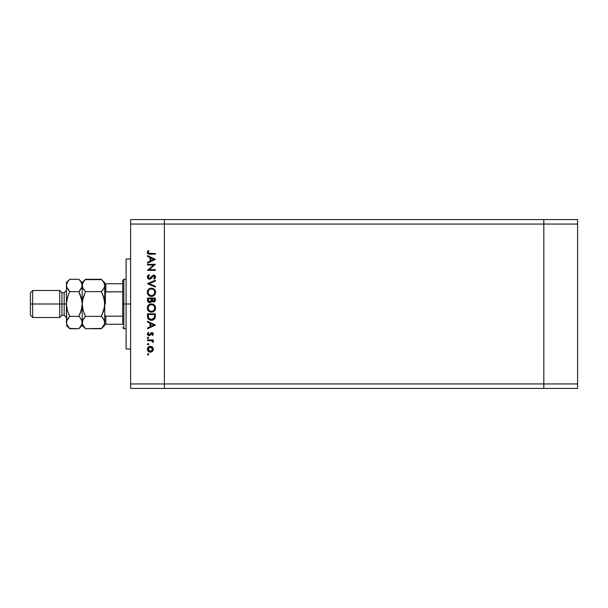 <?xml version="1.0" encoding="UTF-8"?>
<svg xmlns="http://www.w3.org/2000/svg" width="608" height="608" viewBox="0 0 608 608"><rect width="100%" height="100%" fill="white"/><g stroke="black" fill="none" stroke-linecap="round" stroke-linejoin="round"><path stroke-width="0.91" d="M543.826 388.444L543.826 219.556L164.388 219.556L164.388 224.056L164.388 219.556L130.606 219.556L543.826 219.556L543.826 224.056L543.826 219.556L543.826 224.056L164.388 224.056L543.826 224.056L543.826 383.944L543.826 224.056L543.826 383.944L164.388 383.944L164.388 224.056L164.388 383.944L543.826 383.944L543.826 388.444L543.826 383.944L543.826 388.444L577.6 388.444L164.388 388.444L164.388 383.944L164.388 388.444L543.826 388.444M130.606 304L126.107 304L126.107 349.038L126.107 304L130.606 304M130.606 224.056L130.606 383.944L164.388 383.944L164.388 224.056L130.606 224.056L130.606 219.556L130.606 224.056L164.388 224.056L164.388 219.556L164.388 383.944L130.606 383.944L130.606 224.056M147.493 265.012L153.687 265.012L147.493 265.012L147.493 264.305L155.374 264.305L149.173 269.656L155.374 269.656L155.374 270.37L147.493 270.37L153.687 265.012L147.493 270.37L155.374 270.37L155.374 269.656L149.173 269.656L155.374 264.305L147.493 264.305L147.493 265.012L147.493 264.305L155.374 264.45M151.476 278.054L149.424 279.262L147.759 278.411L147.417 276.237L149.013 274.611L149.416 275.28L148.101 277.005L149.104 278.502L150.32 278.183L153.254 275.181L154.789 275.447L155.572 276.868L155.359 278L154.242 279.156L153.763 278.517L154.713 276.556L154.189 275.918L153.208 275.971L150.906 278.639L149.424 279.262L153.771 275.819L154.774 276.982L153.763 278.517L154.242 279.156L155.58 277.058L153.74 275.112L152.54 275.553L149.439 278.548L148.101 277.005L149.416 275.28L149.013 274.611L147.296 277.005L149.211 279.247M155.374 286.284L155.374 287.037L147.493 283.708L155.374 280.265L155.374 281.025L149.165 283.655L155.374 286.284L155.374 287.037L147.493 283.708L155.374 287.037L155.374 286.284L149.165 283.655L155.374 281.025L155.374 280.265L147.493 283.602L155.374 280.265L155.374 281.025M149.104 295.739L147.296 292.304L148.481 289.37L150.199 288.321L152.213 288.222L153.71 288.823L155.116 290.343L155.291 293.854L154.394 295.222L152.661 296.271L150.632 296.362L149.127 295.754L147.805 294.34L147.296 292.304C147.524 294.834 148.907 296.21 151.438 296.438C153.999 296.202 155.374 294.804 155.58 292.243C155.321 289.727 153.93 288.367 151.4 288.154C153.93 288.367 155.321 289.727 155.58 292.243L155.564 292.653M147.296 308.066L148.481 305.132L151.202 303.916L154.348 305.087L155.58 308.005L154.394 310.984L151.438 312.2L148.504 311L147.296 308.066C147.524 310.597 148.907 311.972 151.438 312.2C153.999 311.965 155.374 310.574 155.58 308.005C155.321 305.49 153.93 304.129 151.4 303.916L151.407 303.916C148.876 304.152 147.508 305.543 147.296 308.066L147.303 307.868M147.493 322.065L147.493 321.29L155.374 325.029L147.493 328.768L147.493 328.001L150.024 326.838L150.024 323.266L147.493 322.065L147.493 321.29L147.493 322.065L150.024 323.266L150.024 326.838L147.493 328.001L147.493 328.768L155.374 325.136L147.493 328.768L147.493 328.001M148.056 355.042L147.394 354.388L148.056 353.727L148.709 354.388L148.056 355.042L147.394 354.388L148.056 353.727L148.709 354.388L148.056 355.042L147.394 354.388L148.056 353.727L148.709 354.388L148.056 355.042L147.41 354.259L148.519 353.917L148.306 354.996L147.394 354.388L148.056 355.042L148.709 354.388L148.306 353.772M153.345 349.539L152.403 347.039L150.358 346.248L152.813 347.495L153.125 350.436L150.921 352.169L148.246 351.348L147.44 349.82L147.6 348.088L148.702 346.75L150.358 346.248C148.534 346.416 147.546 347.411 147.394 349.235C147.546 351.052 148.534 352.047 150.358 352.214L152.41 351.424L153.36 349.235L152.623 347.259M148.709 344.181L148.056 344.835L147.394 344.181L148.056 343.52L148.664 343.93L148.519 344.645L147.448 344.432L148.056 344.835L148.709 344.181L148.056 343.52L148.709 344.181L148.056 344.835L147.394 344.181L148.056 343.52L148.709 344.181L148.056 344.835L147.394 344.181L148.056 343.52L148.709 344.181L148.056 344.835L147.41 344.31M147.493 340.594L147.493 339.887L147.493 340.594L147.493 339.887L153.254 339.887L153.254 340.594L152.41 340.594L153.284 341.559L153.163 342.616L151.628 340.784L147.493 340.594L151.407 340.716L153.163 342.616L153.36 342L152.41 340.594L153.254 340.594L153.254 339.887L147.493 339.887L153.254 339.887L153.254 340.594M147.926 337.166L147.394 337.812L148.177 337.166L148.664 338.063L147.584 338.276L147.394 337.812L148.056 338.474L148.709 337.812L148.056 337.159L148.709 337.812L148.056 338.474L147.394 337.812L148.056 337.159L148.709 337.812L148.056 338.474L147.394 337.812L148.056 337.159L148.709 337.812L148.056 338.474L147.394 337.812L148.056 338.474L148.709 337.812M151.848 332.606L153.33 333.777L152.54 335.54L152.046 335.061L152.638 333.914L152.023 333.328L149.522 335.578L148.413 335.517L147.508 334.598L148.177 332.31L148.709 332.774L148.162 334.294L148.838 334.917L151.848 332.606L149.028 334.932L148.101 333.914L148.709 332.774L148.177 332.31L147.394 333.952L149.059 335.639L151.871 333.321L152.646 334.066L152.046 335.061L152.54 335.54L153.36 334.066L151.848 332.606L150.959 332.872L151.848 332.606M147.531 317.042L147.493 316.259C147.524 318.79 148.8 320.135 151.339 320.279L149.074 319.679L147.964 318.562L147.493 313.819L155.374 313.819L154.85 318.448L153.611 319.709L151.339 320.279C153.125 320.294 154.371 319.504 155.093 317.908L155.374 313.819L147.493 313.819L147.493 316.259L147.493 313.819L155.374 313.819L155.276 317.125M147.554 300.831L147.493 298.049L147.493 300.185L147.493 298.049L155.374 298.049L155.192 300.922L153.87 302.047L151.749 301.18L150.716 302.472L149.264 302.655L148.071 301.94L147.493 300.185C147.531 301.682 148.276 302.518 149.735 302.7L151.749 301.18L153.421 302.092C154.812 301.887 155.466 301.051 155.374 299.592L155.374 298.049L147.493 298.049L155.374 298.049L155.374 299.812M147.493 256.386L147.493 255.611L155.374 259.35L147.493 263.089L147.493 262.322L150.024 261.159L150.024 257.587L147.493 256.386L147.493 255.611L147.493 256.386L150.024 257.587L150.024 261.159L147.493 262.322L147.493 263.089L155.374 259.456L147.493 263.089L147.493 262.322M147.303 252.229L148.2 250.458L148.808 250.876L148.101 252.404L148.542 253.24L155.374 253.49L155.374 254.197L148.177 253.939L147.296 252.358L148.2 250.458L148.808 250.876L148.101 252.404L148.808 250.876L148.2 250.458L147.296 252.358C147.554 253.802 148.474 254.418 150.054 254.197L155.374 254.197L155.374 253.49L150.138 253.49L148.154 252.715M164.388 388.444L130.606 388.444L130.606 383.944L130.606 388.444L164.388 388.444L164.388 383.944L164.388 388.444M126.107 258.962L126.107 304L126.107 258.962L130.606 258.962M147.926 353.742L147.394 354.388L148.056 353.727L148.709 354.388M152.821 350.96L153.3 349.874M149.781 352.161L149.218 351.994M148.694 351.713L148.253 351.348M147.881 350.907L147.6 350.383M147.508 350.102L147.41 349.524M147.44 348.658L149.188 346.484M151.453 346.446L152.137 346.818M148.466 347.966L148.101 349.235L148.664 350.763M151.802 347.472L150.358 346.955L148.747 347.616M151.992 350.824L152.646 349.235L150.358 351.508L151.962 350.846M151.232 351.34L151.802 350.991M149.469 351.333L150.358 351.508L148.101 349.235L150.358 346.955L152.646 349.235L151.97 347.624M148.466 350.497L149.484 351.333M148.177 343.535L147.394 344.181M153.163 342.616L153.36 342L153.163 342.616L152.616 341.643M151.825 340.86L151.164 340.67M151.407 340.716L150.427 340.609M150.024 340.602L149.431 340.594M152.54 335.54L152.258 334.864M152.046 335.061L152.638 333.914M152.646 334.142L151.871 333.321L151.255 333.594M152.023 333.328L149.948 335.373L148.892 335.631M150.868 334.142L151.871 333.321L150.906 334.081M149.948 335.373L149.218 335.631M148.846 335.631L148.42 335.525M148.124 335.365L147.592 334.78M148.177 332.31L148.474 333.009M148.709 332.774L148.154 334.263M148.116 333.754L149.028 334.932L149.674 334.651M149.629 334.696L150.959 332.872M152.418 332.705L152.935 333.032M152.92 333.017L153.246 333.488M155.374 325.029L147.493 321.29L155.374 325.029M153.839 325.075L150.83 326.466L150.83 323.646L153.839 325.075L150.83 323.646L150.83 326.466L153.839 325.075M154.842 318.455L154.561 318.888M153.619 319.709L152.745 320.089M150.936 320.264L150.548 320.226M148.527 319.268L147.964 318.562M154.569 315.081L154.348 317.498L154.569 315.081M154.265 317.733L151.339 319.572L152.844 319.261M148.39 317.133L149.226 318.835L151.339 319.572L148.664 318.075M148.337 316.563L148.306 314.526L154.569 314.526L148.306 314.526L148.375 317.004M151.901 319.534L152.312 319.458M154.257 317.771L154.386 317.353M149.963 319.306L150.624 319.512M151.605 303.916L152.547 304.068M153.36 304.38L155.504 307.2M155.564 308.416L155.58 308.005M155.291 309.616L154.926 310.323M154.903 310.369L154.394 310.984M148.504 311L147.797 310.08M148.078 310.506L147.805 310.095M147.486 306.751L151.4 303.916M149.332 310.756L148.474 309.654L150.389 311.334M148.337 306.744L149.044 305.642L148.101 308.043C148.261 305.976 149.363 304.836 151.407 304.623C153.467 304.821 154.584 305.961 154.774 308.043L154.774 308.043C154.607 310.126 153.497 311.273 151.445 311.494C149.37 311.288 148.253 310.133 148.101 308.043L148.177 308.803M149.044 305.642L149.538 305.201L149.044 305.642M152.395 304.76L150.153 304.859M154.607 309.107L154.706 307.374L153.778 305.604M154.402 309.624L154.713 308.704M149.545 310.916L152.122 311.425M152.403 311.357L154.227 309.936M148.162 308.704L148.382 309.457M148.656 309.981L149.317 310.741M150.115 304.874L151.742 304.638M148.709 306.044L148.23 307.055M153.611 305.444L152.707 304.874M155.367 300.018L155.306 300.489M155.192 300.922L154.979 301.325M154.842 301.5L153.87 302.047M152.456 301.864L152.061 301.576M149.477 302.685L148.869 302.533M147.805 301.553L147.63 301.12M149.028 301.781L148.534 301.226L149.363 301.94L150.366 301.834M148.367 300.694L148.534 301.226M152.068 299.85L152.456 300.952L153.414 301.386L152.046 298.764L154.569 298.764L154.569 299.721L153.231 301.378L153.839 301.31M153.695 301.355L154.417 300.709L154.569 298.764L152.046 298.764L152.106 300.162M151.232 298.764L151.232 299.227L151.232 298.764L148.306 298.764L151.232 298.764M150.837 301.408L151.232 299.227L151.141 300.702L149.735 301.994L148.306 299.767L148.344 300.512L148.306 298.764L148.306 299.767M148.344 300.527L150.237 301.895M154.462 300.572L154.569 299.721M152.046 299.235L152.061 299.774M155.124 294.226L154.417 295.199M153.049 296.134L154.394 295.222M151.035 296.415L150.457 296.332M150.168 296.256L149.5 295.982M151.4 288.154C148.876 288.39 147.508 289.78 147.296 292.304L147.311 291.901M147.448 291.133L147.592 290.7M147.881 290.138L149.104 288.846M150.571 288.23L150.997 288.169M155.564 291.84L155.504 291.437M155.26 290.662L155.055 290.244M147.797 294.318L148.504 295.237M149.332 294.994L148.474 293.892L150.389 295.572M148.709 290.282L148.101 292.281C148.261 290.214 149.363 289.074 151.407 288.861C153.467 289.058 154.584 290.198 154.774 292.281L154.774 292.281C154.607 294.363 153.497 295.511 151.445 295.731C149.37 295.526 148.253 294.371 148.101 292.281L148.177 293.041M149.044 289.872L149.538 289.438L149.044 289.879M152.395 288.998L150.153 289.096M154.607 293.345L154.706 291.612L153.778 289.841M154.402 293.862L154.713 292.942M149.545 295.154L152.106 295.67L154.227 294.173M152.403 295.594L153.581 294.941M148.162 292.942L148.382 293.694M148.656 294.219L149.317 294.979M150.115 289.112L151.742 288.868M148.337 290.981L148.177 291.521M153.611 289.682L152.707 289.112M147.524 275.979L147.949 275.378M148.846 274.702L149.173 275.424M148.747 275.743L148.124 277.286M148.299 277.826L149.264 278.54L150.419 278.092M149.279 278.54L150.214 278.266M151.187 277.233L151.468 276.845M152.54 275.553L153.74 275.112L152.54 275.553M154.113 275.15L154.789 275.439M155.557 277.377L155.26 278.175M154.242 279.156L153.946 278.365M153.763 278.517L154.713 276.556M154.766 277.096L153.771 275.819L153.208 275.971M152.965 276.138L153.771 275.819L151.149 278.411M148.747 279.14L147.904 278.57M148.17 278.821L147.759 278.411M154.698 277.453L154.303 278.046M155.374 269.656L155.374 270.37L147.493 270.203M155.374 259.35L147.493 255.611L155.374 259.35M153.839 259.396L150.83 260.786L150.83 257.967L153.839 259.396L150.83 257.967L150.83 260.786L153.839 259.396M155.374 253.49L155.374 254.197L150.054 254.197M148.633 254.098L149.104 254.159M147.501 253.278L147.341 252.837M148.808 250.876L148.109 252.267M148.542 253.24L150.138 253.49M148.139 348.787L148.139 349.676M149.91 351.462L150.579 351.492M152.479 350.109L152.608 348.787M150.358 346.955L149.91 347.001M148.306 315.43L148.314 315.993M150.883 319.55L151.582 319.572M154.47 316.905L154.531 316.297M148.337 309.35L148.633 309.951M151.111 311.478L151.772 311.478M152.106 311.433L153.581 310.703M148.162 307.382L148.101 308.043M150.966 301.188L151.172 300.519M148.337 293.588L148.633 294.188M151.111 295.716L151.772 295.716M148.162 291.62L148.101 292.281M105.389 304L105.389 292.007L105.389 304M122.725 324.269L122.725 316.175L122.725 324.269L105.838 324.269L122.725 324.269M122.725 304L122.725 316.175L122.725 291.825L122.725 304L123.85 304L122.725 304M126.107 328.768L123.85 328.768L123.85 304L123.85 328.768L122.725 327.644M126.107 304L123.85 304L126.107 304M105.632 291.855L105.838 283.731L122.725 283.731L122.725 280.356L122.725 291.825L122.725 283.731L104.713 283.731L104.713 294.181L105.161 292.266M126.107 279.232L123.85 279.232L123.85 304L123.85 279.232L122.725 280.356M105.632 324.269L104.72 324.269L104.713 313.819L104.713 324.269L105.838 324.269L105.838 316.175L104.91 315.202L104.713 313.819L104.713 304L103.786 310.369L101.399 316.35L103.786 319.344L104.713 322.529L104.477 320.925L104.477 324.125L102.737 327.226L101.399 328.7L85.5 328.7L101.703 328.396M104.713 313.819L104.91 315.202L105.838 316.175L122.725 316.175L105.838 316.175L105.838 324.269M82.741 320.097L85.5 316.35L84.17 313.409L85.5 316.35L101.399 316.35L85.5 316.35L84.17 317.824L85.5 316.35L83.121 310.369L82.194 304L83.121 297.631L85.5 291.65L101.399 291.65L103.786 297.631L104.713 304L104.72 293.831L105.496 291.924L122.725 291.825L105.838 291.825L105.838 283.731L104.72 283.731L104.713 282.606L104.713 284.232M104.713 294.181L104.713 283.731M104.758 283.731L105.496 283.731M577.6 219.556L577.6 388.444L577.6 383.944L543.826 383.944L577.6 383.944L577.6 224.056L543.826 224.056L577.6 224.056L577.6 219.556L543.826 219.556L577.6 219.556M59.675 304L59.675 317.513L59.675 304L30.4 304L30.4 315.256L30.4 292.744L30.4 304L32.65 304L32.65 317.513L32.65 304L59.675 304L59.675 290.487L59.675 304L61.925 304L59.675 304M66.432 322.521L66.432 304L64.174 304L64.174 315.256L61.925 315.256L61.925 304L61.925 315.256L59.675 317.513L32.65 317.513L30.4 315.256M66.432 317.513L64.174 315.256L64.174 304L61.925 304L64.174 304L64.174 292.744L66.432 290.487M103.968 319.679L104.713 322.529L104.477 324.125L101.399 328.7L102.737 327.233M82.194 285.388L82.194 282.606L82.194 285.471L83.114 282.302L85.5 279.3L101.399 279.3L103.778 282.279L104.713 285.471L103.793 288.648L101.399 291.65L85.5 291.65L83.121 288.663L82.194 285.471L82.194 322.529L82.43 324.125L82.43 320.925L85.5 316.35L83.152 310.49M85.211 328.404L82.437 324.148L82.772 320.028M104.713 285.562L104.477 283.875L104.713 285.471L104.477 283.875L102.676 280.698M101.726 279.627L85.188 279.619M82.194 322.521L82.194 285.471L82.43 287.075L82.43 283.875L84.086 280.873M82.726 287.888L82.194 285.471L81.274 288.648L78.88 291.65L81.267 297.631L82.194 304L83.121 297.631L82.43 300.793L85.295 292.076M84.086 290.077L82.787 288.002M102.729 294.584L101.399 291.65L102.737 294.591L101.399 291.65L104.166 287.903M104.713 312.185L104.477 300.8L104.713 304L104.477 300.8L102.737 294.591M104.713 295.815L104.477 307.2L101.399 316.35L104.12 319.998M85.5 279.3L82.194 282.606L78.88 279.3L81.259 282.279L82.194 285.471L81.951 283.86L81.958 287.075L78.88 291.65L69.738 291.65L69.532 292.076M85.5 291.65L84.17 290.176M83.121 310.369L82.194 304L81.951 307.2L80.21 313.416L81.267 310.369L79.093 315.924M80.302 317.923L81.951 320.902L82.194 325.394L81.951 320.918L81.958 324.125L79.184 328.396M69.418 328.373L78.88 328.7L82.194 325.394L85.5 328.7L82.437 324.148M82.794 325.082L83.144 325.751M104.135 287.972L104.713 285.471M104.112 282.918L103.755 282.234M102.775 280.82L104.713 282.606M102.737 290.176L101.399 291.65M104.713 323.768L104.713 324.269M101.399 316.35L101.612 315.924M78.88 316.35L80.218 317.824L78.88 316.35L69.738 316.35L68.408 317.824L69.738 316.35L68.408 313.409L69.738 316.35L78.88 316.35L81.571 309.206M80.218 317.824L81.951 320.902L82.194 322.529L81.958 324.125L80.218 327.226M79.177 279.596L81.259 282.279L82.194 285.562M81.594 282.918L81.244 282.249M80.013 290.426L78.88 291.65L80.218 294.591L78.88 291.65L69.738 291.65L66.675 287.098L66.432 282.606L66.432 304L66.432 285.471L67.351 282.302L69.426 279.619M81.267 297.646L81.472 298.406M78.88 291.65L81.951 300.77L82.194 304L81.951 300.785L82.194 304L81.267 310.354M78.88 328.7L69.738 328.7L66.675 324.148L66.667 320.925L69.738 316.35L67.359 310.369L66.432 304L66.667 300.8L68.408 294.584L67.055 298.794M67.017 288.002L66.675 287.098M68.324 290.077L66.964 287.888M67.009 320.028L69.738 316.35L67.359 310.369L66.432 304L66.667 320.925M67.161 309.632L67.359 310.361M67.032 325.082L67.389 325.766M66.667 324.125L66.432 322.529L66.667 324.125M69.738 291.65L68.408 294.584L69.738 291.65L68.408 290.176M66.675 283.852L68.324 280.873M66.432 285.388L66.667 283.875M69.738 279.3L68.408 280.767L69.738 279.3L78.88 279.3L69.738 279.3L66.432 282.606M30.4 292.744L32.65 290.487L32.65 304L32.65 290.487L59.675 290.487L61.925 292.744L61.925 304L61.925 292.744L64.174 292.744L64.174 304L66.432 304L67.351 297.646M66.432 325.394L69.738 328.7L66.675 324.148M66.979 320.097L66.675 320.902M66.432 285.471L66.667 287.082M130.606 349.038L126.107 349.038M104.713 325.394L101.399 328.7"/></g></svg>

